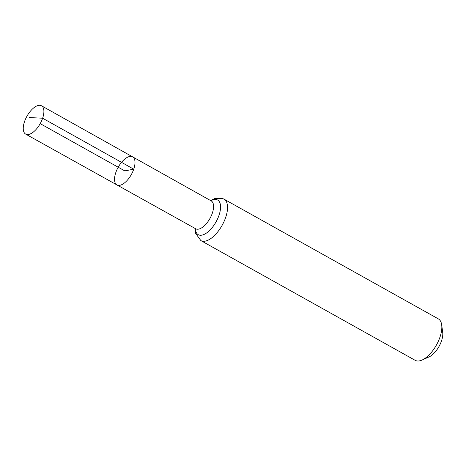<?xml version="1.0" encoding="UTF-8"?>
<svg xmlns="http://www.w3.org/2000/svg" width="466" height="466" viewBox="0 0 466 466"><rect width="100%" height="100%" fill="white"/><g stroke="black" fill="none" stroke-linecap="round" stroke-linejoin="round"><path stroke-width="0.7" d="M195.936 228.911L116.925 184.926A16.077 7.526 -60.8 0 0 133.742 169.181A16.077 7.526 -60.8 0 0 132.612 156.85A16.077 7.526 -60.8 0 0 118.195 167.218A16.077 7.526 -60.8 0 0 116.925 184.926A16.077 7.526 -60.8 0 0 133.742 169.181A16.077 7.526 -60.8 0 0 132.612 156.85L41.486 105.776A16.223 7.59 -60.8 0 0 24.512 121.655A16.223 7.59 -60.8 0 0 25.665 134.097A16.223 7.59 -60.8 0 0 42.627 118.218A16.223 7.59 -60.8 0 0 41.486 105.776M195.05 228.433L195.534 233.239L200.869 240.596L415.159 360.317A23.737 11.108 -60.8 0 0 422.05 360.043L428.947 356.973A16.619 7.776 -60.8 0 0 441.506 340.902A16.619 7.776 -60.8 0 0 442.7 332.363L441.692 324.878A23.737 11.108 -60.8 0 0 438.314 318.866L224.024 199.151L222.422 198.429L214.884 198.493L210.615 200.566M422.05 360.043A23.737 11.108 -60.8 0 0 439.991 337.075A23.737 11.108 -60.8 0 0 441.692 324.878M40.198 123.636L124.766 170.888L133.742 169.181L42.627 118.218L29.294 117.549M195.65 228.765A15.955 7.468 -60.8 0 0 212.339 213.143A15.955 7.468 -60.8 0 0 211.215 200.904L132.612 156.85M200.869 240.596A23.737 11.108 -60.8 0 0 225.701 217.354A23.737 11.108 -60.8 0 0 224.024 199.151M195.336 228.59A19.846 9.285 -60.8 0 0 205.186 233.862A19.846 9.285 -60.8 0 0 219.02 215.251A19.846 9.285 -60.8 0 0 210.906 200.73M116.925 184.926L25.665 134.097"/></g></svg>
